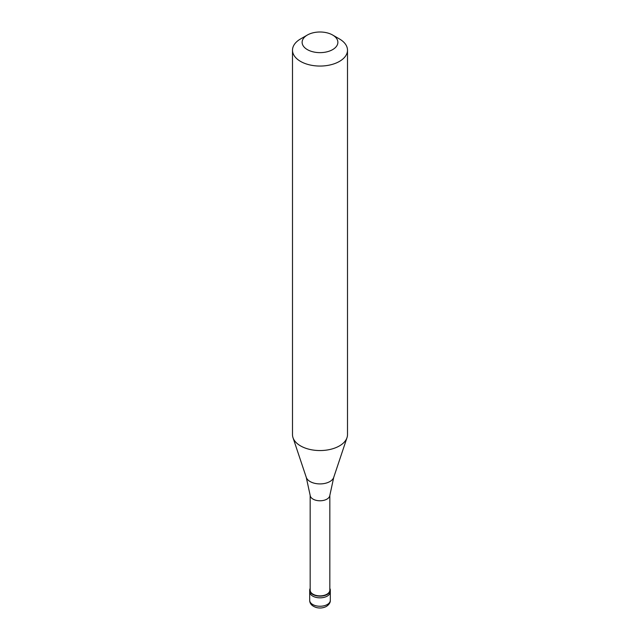 <?xml version="1.0" encoding="UTF-8"?>
<svg xmlns="http://www.w3.org/2000/svg" width="640" height="640" viewBox="0 0 640 640"><rect width="100%" height="100%" fill="white"/><g stroke="black" fill="none" stroke-linecap="round" stroke-linejoin="round"><path stroke-width="0.96" d="M309.688 600.304A10.312 5.952 0 0 0 316.056 605.8A10.312 5.952 0 0 0 327.296 604.512A10.312 5.952 180 0 0 330.312 600.304C330.432 602.544 329.136 604.576 326.44 606.4C323.48 607.984 320.232 608.384 316.704 607.624C312.048 606.216 309.712 603.776 309.688 600.304L309.688 591.88A10.312 5.952 0 0 0 316.056 597.384A10.312 5.952 0 0 0 327.296 596.096A10.312 5.952 180 0 0 330.312 591.88A10.312 5.952 180 0 1 327.296 596.096A10.312 5.952 0 0 1 316.056 597.384A10.312 5.952 0 0 1 309.688 591.88L309.688 590.2A10.312 5.952 0 0 0 316.056 595.696A10.312 5.952 0 0 0 327.296 594.408A10.312 5.952 180 0 0 330.312 590.2A10.312 5.952 180 0 0 329.832 588.4M310.168 588.4A10.312 5.952 0 0 0 309.688 590.2M310.168 495.28L310.168 590.2A9.832 5.68 0 0 0 316.24 595.44A9.832 5.68 0 0 0 326.952 594.208A9.832 5.68 180 0 0 329.832 590.2L329.832 495.28M306.264 477.36L310.184 495.456A9.832 5.68 0 0 0 316.52 500.416A9.832 5.68 0 0 0 326.952 499.12A9.832 5.68 180 0 0 329.816 495.456L333.736 477.36A13.992 8.08 180 0 1 329.896 481.544A13.992 8.08 0 0 1 315.896 483.56A13.992 8.08 0 0 1 306.264 477.36L293 437.68A27.504 15.88 0 0 0 311.944 449.856A27.504 15.88 0 0 0 339.448 445.904A27.504 15.88 180 0 0 347 437.68A27.504 15.88 180 0 0 347.504 434.672L347.504 50.176A27.504 15.88 180 0 1 339.448 61.408A27.504 15.88 0 0 1 309.48 64.848A27.504 15.88 0 0 1 292.496 50.176A27.504 15.88 0 0 1 300.552 38.952L307.36 35.024A17.872 10.32 0 0 0 307.36 49.616A17.872 10.32 0 0 0 332.64 49.616A17.872 10.32 180 0 0 332.64 35.024L339.448 38.952A27.504 15.88 180 0 1 347.504 50.176M292.496 50.176L292.496 434.672A27.504 15.88 0 0 0 293 437.68M300.552 38.952L307.36 35.024A17.872 10.32 180 0 1 332.64 35.024M330.312 600.304L330.312 590.2M333.736 477.36L347 437.68"/></g></svg>
